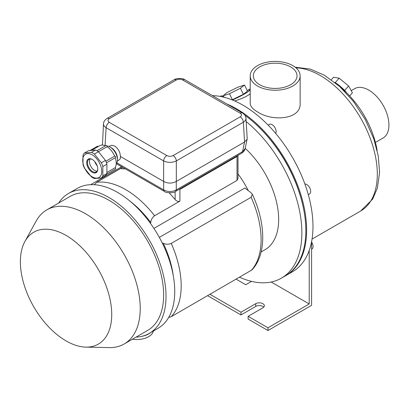 <?xml version="1.0" encoding="UTF-8"?>
<svg xmlns="http://www.w3.org/2000/svg" width="409" height="409" viewBox="0 0 409 409"><rect width="100%" height="100%" fill="white"/><g stroke="black" fill="none" stroke-linecap="round" stroke-linejoin="round"><path stroke-width="0.61" d="M244.904 115.22A99.009 57.163 60 0 1 302.113 202.389A99.009 57.163 60 0 1 285.329 275.886L281.366 278.176A99.009 57.163 60 0 1 239.582 277.236M246.172 121.56A99.009 57.163 60 0 1 298.953 208.069A99.009 57.163 60 0 1 281.366 278.176M245.175 148.303A66.192 38.216 60 0 1 264.955 249.756L261.121 251.97M238.002 173.917A66.192 38.216 60 0 1 248.268 190.599A66.192 38.216 -120 0 0 238.002 173.917M346.801 92.961A14.024 3.727 -138.8 0 0 334.833 82.403M232.43 100.016A14.586 1.452 -25.9 0 0 249.5 90.041A14.586 1.452 -25.9 0 0 247.184 90.455M232.067 99.868L243.37 94.295L247.476 91.054L244.546 85.031L237.69 87.26L226.724 92.725L222.716 96.166M300.14 75.818L300.14 103.293C301.269 119.745 271.852 121.744 257.522 111.887L257.522 111.887C252.731 109.116 250.298 106.253 250.211 103.293L250.211 75.818A24.964 14.412 0 0 0 257.522 86.008A24.964 14.412 0 0 0 284.725 89.131A24.964 14.412 0 0 0 300.14 75.818A24.964 14.412 0 0 0 275.175 61.406A24.964 14.412 0 0 0 250.211 75.818M250.211 93.819C246.571 96.601 241.361 98.968 234.582 100.916M351.208 90.619L354.537 88.697A28.497 16.452 60 0 1 368.785 90.108A28.497 16.452 60 0 1 387.405 115.22A28.497 16.452 60 0 1 383.034 138.053L375.426 142.45M340.886 87.628A66.473 38.38 60 0 1 353.959 100.818A66.473 38.38 60 0 1 372.251 132.496A66.473 38.38 60 0 1 377.134 150.42M212.414 95.64A99.009 57.163 60 0 1 242.966 105.174A99.009 57.163 60 0 1 307.65 192.424A99.009 57.163 60 0 1 292.471 271.765L286.126 275.426A99.009 57.163 60 0 1 285.727 275.656M226.949 104.029A99.009 57.163 60 0 1 236.622 108.84A99.009 57.163 60 0 1 301.3 196.09A99.009 57.163 60 0 1 286.126 275.426M303.959 210.886A97.664 56.386 -120 0 0 251.929 120.762M259.725 84.735A21.851 12.618 0 0 0 283.539 87.47A21.851 12.618 0 0 0 297.026 75.818A21.851 12.618 0 0 0 275.175 63.201A21.851 12.618 0 0 0 253.324 75.818A21.851 12.618 0 0 0 259.725 84.735M222.614 95.962L229.475 93.738L232.404 99.76M229.475 93.738L240.441 88.272L243.37 94.295M240.441 88.272L244.546 85.031M331.336 79.75L333.524 77.25L339.153 78.185L348.596 85.951L352.415 92.782L349.669 95.91M348.596 85.951L344.644 90.461M339.153 78.185L335.242 82.649M308.299 194.684L309.531 193.973A5.608 3.236 -120 0 0 309.915 188.232A5.608 3.236 -120 0 0 304.869 183.994M275.671 133.421A5.608 3.236 -120 0 0 274.521 126.928A5.608 3.236 -120 0 0 269.362 124.392L268.125 125.103M224.51 97.378A5.608 3.236 -120 0 0 220.482 96.171L220.083 96.406M120.998 167.169L90.686 184.674M238.002 155.354L238.002 178.431L237.016 180.425L153.912 228.406M162.184 242.849L163.273 243.324C165.942 244.485 168.595 244.516 171.233 243.411L251.146 197.276L252.338 194.239L250.993 192.68L244.848 188.017L159.326 237.394M252.338 194.239C265.835 223.079 266.668 254.357 251.954 269.93L171.233 316.694L168.661 317.461M169.137 192.838A78.533 45.343 -120 0 1 175.139 199.561C176.586 201.208 178.171 201.739 179.899 201.151L154.617 215.742C152.388 217.383 151.085 219.633 150.711 222.486L150.584 223.554M125.364 168.866A78.533 45.343 -120 0 0 121.984 168.876L120.998 168.605L120.998 166.345M120.998 168.283L96.703 182.307L94.351 184.715M66.053 340.896A64.596 37.296 -120 0 0 85.895 347.118A64.596 37.296 -120 0 0 98.354 269.511A64.596 37.296 -120 0 0 24.913 241.494A64.596 37.296 -120 0 0 66.053 340.896M136.064 337.123A80.778 46.636 -120 0 0 149.285 333.381L158.012 328.34A80.778 46.636 -120 0 0 158.012 235.068A80.778 46.636 -120 0 0 77.235 188.426L68.507 193.467A80.778 46.636 -120 0 0 58.651 203.043M149.285 333.381A80.778 46.636 -120 0 0 149.285 240.103A80.778 46.636 -120 0 0 68.507 193.467M85.895 347.118L109.269 347.594A77.413 44.693 -120 0 0 124.198 343.974L147.603 330.467A77.413 44.693 -120 0 0 147.603 241.075A77.413 44.693 -120 0 0 70.19 196.381L46.784 209.894A77.413 44.693 -120 0 0 36.186 221.008L24.913 241.494M124.198 343.974A77.413 44.693 -120 0 0 124.198 254.587A77.413 44.693 -120 0 0 46.784 209.894M244.597 142.02L242.557 151.627A4.489 2.592 60 0 1 241.653 153.247C243.922 151.555 245.068 150.062 245.078 148.779L242.557 151.627L176.279 189.888A4.489 2.592 60 0 1 175.374 191.514C174.377 193.125 165.732 193.186 164.587 191.514L164.587 191.514A4.489 2.592 -60 0 1 164.587 191.514A4.489 2.592 -60 0 1 163.682 189.888C167.879 192.092 172.082 192.092 176.279 189.888L176.279 181.463L244.556 142.046L243.355 122.219C245.139 121.115 246.013 119.822 245.978 118.339L247.189 138.334L247.128 139.132L244.556 142.046M117.378 161.064L119.873 159.377L120.369 158.125L120.399 156.473C120.164 152.03 118.252 148.554 114.658 146.049L111.749 145.261L108.963 146.488M120.399 156.473L163.636 181.438L163.636 160.921A4.489 2.592 -60 0 1 166.811 155.558L109.295 122.352A4.489 2.592 -60 0 0 106.125 127.715C104.341 126.611 103.467 125.318 103.503 123.835L102.449 145.077M176.279 181.463C172.082 183.61 167.879 183.61 163.682 181.463L163.636 181.438M237.629 155.568A5.608 3.236 180 0 1 236.223 156.933L181.484 188.534A5.608 3.236 180 0 1 179.122 189.347M176.325 181.438L176.325 160.921C172.097 162.848 167.864 162.848 163.636 160.921L106.125 127.715L105.036 145.676M102.485 145.083L102.352 144.628M173.15 155.558L240.185 116.856A4.489 2.592 60 0 1 243.355 122.219L176.325 160.921A4.489 2.592 -120 0 0 173.15 155.558C171.039 156.555 168.922 156.555 166.811 155.558M240.185 116.856C241.918 115.635 241.918 114.413 240.185 113.191A4.489 2.592 -60 0 1 242.43 112.971L242.43 112.971A4.489 2.592 -60 0 1 242.44 112.976M176.33 79.985C178.442 78.988 180.558 78.988 182.67 79.985A4.489 2.592 -60 0 1 184.914 79.765L184.914 79.765C183.288 78.093 175.865 78.032 174.086 79.765L107.051 118.467A4.489 2.592 60 0 1 109.295 118.687L176.33 79.985A4.489 2.592 -120 0 0 174.086 79.765M107.04 118.472A4.489 2.592 60 0 1 107.051 118.467C104.74 119.99 103.554 121.785 103.503 123.835M241.653 153.247A4.489 2.592 60 0 1 241.647 153.247L175.374 191.514A4.489 2.592 60 0 1 175.354 191.524M106.994 146.039A10.435 6.023 60 0 1 110.082 147.041L110.082 147.041A10.435 6.023 60 0 1 117.465 159.817A10.435 6.023 60 0 1 116.217 163.835M111.274 147.726L110.082 147.041L111.274 147.726A8.753 5.051 60 0 1 117.465 158.441L117.465 159.817M97.189 165.824A8.753 5.051 60 0 1 94.745 161.591M94.377 154.055L101.381 162.772A15.148 8.742 60 0 1 102.838 166.519L102.838 175.865A15.148 8.742 60 0 1 101.381 177.935L94.377 178.559A15.148 8.742 60 0 1 91.468 176.877L84.458 168.16A15.148 8.742 60 0 1 83.007 164.413L83.007 155.072A15.148 8.742 60 0 1 84.458 153.002L88.533 150.65L95.537 150.021L91.468 152.373A15.148 8.742 60 0 1 94.377 154.055L98.451 151.703A15.148 8.742 -120 0 0 95.537 150.021M101.381 177.935L105.456 175.584A15.148 8.742 -120 0 0 106.913 173.513L106.913 164.167A15.148 8.742 -120 0 0 105.456 160.42L98.451 151.703M102.838 166.519L106.913 164.167M102.838 175.865L106.913 173.513M101.381 162.772L105.456 160.42M84.458 153.002L91.468 152.373M91.57 150.379L99.643 145.716A13.742 7.935 60 0 1 105.41 145.834M106.913 172.46L115.195 167.675A13.742 7.935 60 0 0 115.246 157.741M105.834 161.238L114.638 156.151A13.742 7.935 60 0 0 107.071 146.734A0.844 0.486 -120 0 0 106.841 145.778A0.844 0.486 -120 0 0 106.095 145.44L96.948 150.722M98.457 151.708L107.071 146.734M98.237 146.529A0.844 0.486 -120 0 0 97.506 146.207L90.046 150.512M106.468 162.808L115.522 157.583A0.844 0.486 -120 0 0 115.522 156.611A0.844 0.486 -120 0 0 114.684 156.126A0.844 0.486 -120 0 0 114.638 156.151M106.555 174.208L115.522 169.029A0.844 0.486 -120 0 0 115.67 168.416A0.844 0.486 -120 0 0 115.195 167.675M92.235 154.873A13.461 7.771 -120 0 0 82.736 159.633A13.461 7.771 -120 0 0 90.941 176.008A13.461 7.771 -120 0 0 101.734 172.097A13.461 7.771 -120 0 0 92.235 154.873M92.235 172.276A7.853 4.535 60 0 1 86.682 162.659A7.853 4.535 60 0 1 92.235 159.449A7.853 4.535 60 0 1 97.787 169.07A7.853 4.535 60 0 1 92.235 172.276M90.113 158.983A7.29 4.213 -120 0 0 90.967 166.596A7.29 4.213 -120 0 0 97.132 171.141M97.787 168.835A7.29 4.213 60 0 1 96.279 171.949A7.29 4.213 60 0 1 92.633 171.591A7.29 4.213 60 0 1 87.869 165.164A7.29 4.213 60 0 1 88.983 159.321A7.29 4.213 60 0 1 92.439 159.571M141.637 336.372A16.83 9.714 0 0 0 150.241 332.824M132.404 339.24A16.83 9.714 0 0 0 153.365 331.024M309.209 250.426L309.209 303.959L267.956 327.778L248.125 316.326L262.88 307.808A5.051 2.914 180 0 0 264.357 305.743A5.051 2.914 180 0 0 261.239 303.054A5.051 2.914 180 0 0 255.737 303.683L240.983 312.205L240.983 314.95L255.737 306.433A5.051 2.914 180 0 1 263.759 307.118M240.983 312.205L210.001 294.316M207.619 295.692L240.983 314.95M267.956 327.778L267.956 330.523L311.586 305.334L311.586 241.658M248.125 316.326L248.125 319.071L267.956 330.523M271.198 282.016L309.209 303.959M251.54 281.377L245.743 284.72L236.177 279.199M311.586 249.224L311.914 249.035A5.608 3.236 -120 0 0 311.586 242.036M295.973 67.843A80.496 46.478 60 0 1 320.395 75.588A80.496 46.478 60 0 1 372.982 146.524A80.496 46.478 60 0 1 360.641 211.029L372.614 199.178L377.369 188.166L379.603 172.276L378.233 155.819L373.714 138.61L365.135 119.3L353.488 101.488L339.588 86.437L324.322 75.2L310.262 69.075L295.196 67.209M251.146 197.276A78.533 45.343 60 0 1 251.146 270.559M171.233 316.694A78.533 45.343 -120 0 0 171.233 243.411M154.617 215.742A78.533 45.343 -120 0 0 96.703 182.307M237.016 180.425L237.016 156.356M179.899 201.151L179.899 189.178M173.283 275.717A73.901 42.664 -120 0 0 163.273 243.324M150.711 222.486A73.901 42.664 -120 0 0 130.445 201.514M121.984 168.876L121.984 166.918M175.139 199.561L175.139 191.642M116.851 162.854L163.682 189.888L163.682 181.463M109.295 118.687C107.562 119.909 107.562 121.13 109.295 122.352M182.67 79.985L240.185 113.191M236.223 156.933L236.223 156.381M181.484 188.534L181.484 187.987M255.737 303.683L255.737 306.433M312.036 239.091L360.641 211.029M247.808 90.271L250.211 88.881M372.251 132.496A112.194 112.194 0 0 0 353.959 100.818M249.5 90.041L250.211 90.282M247.128 139.132L245.073 148.789M245.978 118.339C245.988 116.391 244.807 114.602 242.43 112.971L184.914 79.765M164.587 191.514L116.355 163.666M105.834 161.233L114.684 156.126"/></g></svg>
